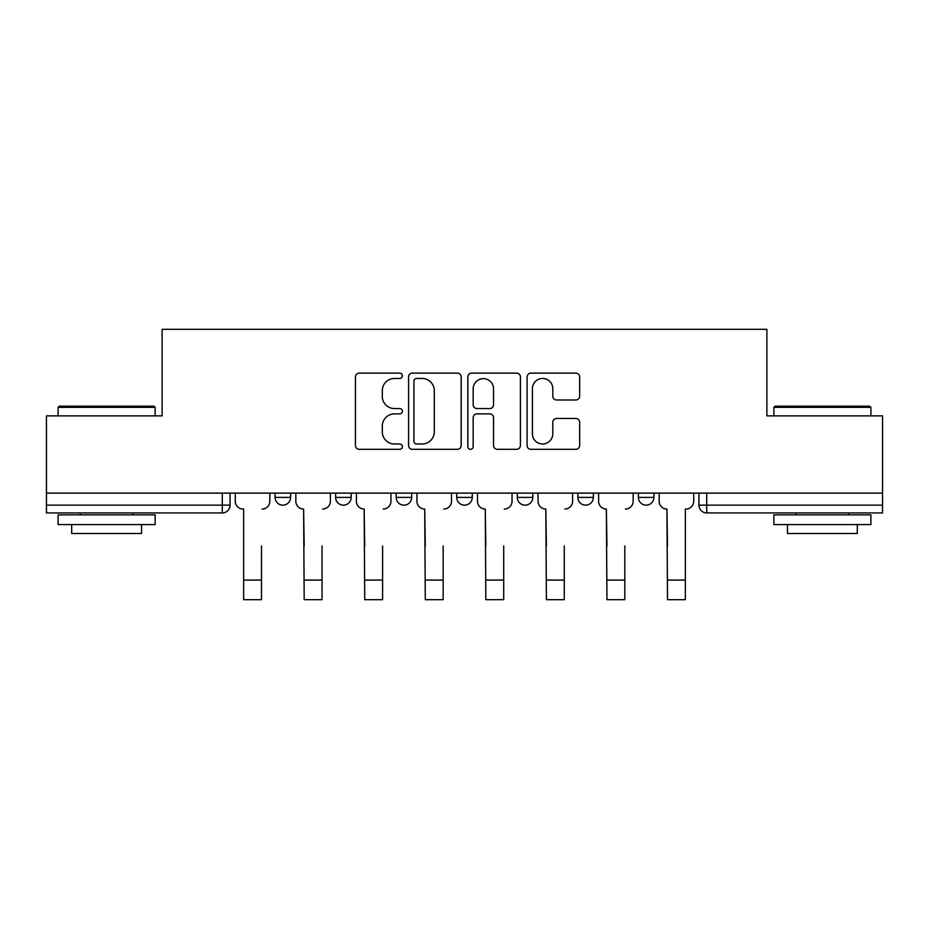 <?xml version="1.0" encoding="UTF-8"?>
<svg xmlns="http://www.w3.org/2000/svg" width="929" height="929" viewBox="0 0 929 929"><rect width="100%" height="100%" fill="white"/><g stroke="black" fill="none" stroke-linecap="round" stroke-linejoin="round"><path stroke-width="1.39" d="M402.396 375.792A2.671 2.671 0 0 0 399.725 373.121L359.244 373.121A3.809 3.809 0 0 0 355.435 376.93L355.435 445.514A3.809 3.809 0 0 0 359.244 449.322L399.725 449.322A2.671 2.671 0 0 0 402.396 446.663A2.671 2.671 0 0 0 399.725 443.992L394.488 443.992A12.193 12.193 0 0 1 382.295 431.799L382.295 426.086A12.193 12.193 0 0 1 394.488 413.893L399.725 413.893A2.671 2.671 0 0 0 402.396 411.222A2.671 2.671 0 0 0 399.725 408.563L394.488 408.563A12.193 12.193 0 0 1 382.295 396.369L382.295 390.656A12.193 12.193 0 0 1 394.488 378.463L399.725 378.463A2.671 2.671 0 0 0 402.396 375.792M517.29 497.398L517.29 493.125L517.29 497.398A7.769 7.769 0 0 0 525.048 505.155A7.769 7.769 0 0 1 517.29 497.398L532.816 497.398A7.769 7.769 0 0 1 525.048 505.155M396.184 493.125L396.184 497.398L411.71 497.398A7.769 7.769 0 0 1 403.952 505.155A7.769 7.769 0 0 1 396.184 497.398L396.184 493.125M335.636 497.398L335.636 493.125L335.636 497.398A7.769 7.769 0 0 0 343.393 505.155A7.769 7.769 0 0 1 335.636 497.398L351.162 497.398A7.769 7.769 0 0 1 343.393 505.155A7.769 7.769 0 0 0 351.162 497.398A7.769 7.769 0 0 1 343.393 505.155M275.077 497.398L275.077 493.125L275.077 497.398A7.769 7.769 0 0 0 282.846 505.155A7.769 7.769 0 0 1 275.077 497.398L290.603 497.398A7.769 7.769 0 0 1 282.846 505.155A7.769 7.769 0 0 0 290.603 497.398A7.769 7.769 0 0 1 282.846 505.155M575.852 399.981A3.809 3.809 0 0 0 579.661 396.172L579.661 376.93A3.809 3.809 0 0 0 575.852 373.121L530.889 373.121A3.809 3.809 0 0 0 527.08 376.93L527.08 445.514A3.809 3.809 0 0 0 530.889 449.322L575.852 449.322A3.809 3.809 0 0 0 579.661 445.514L579.661 422.277A3.809 3.809 0 0 0 575.852 418.468L556.61 418.468A3.809 3.809 0 0 0 552.801 422.277L552.801 433.797A10.196 10.196 0 0 1 542.606 443.992A10.196 10.196 0 0 1 532.41 433.797L532.41 388.647A10.196 10.196 0 0 1 542.606 378.463A10.196 10.196 0 0 1 552.801 388.647L552.801 396.172A3.809 3.809 0 0 0 556.61 399.981L575.852 399.981M46.45 493.125L46.45 415.878L162.122 415.878L162.122 329.319L766.878 329.319L766.878 415.878L882.55 415.878L882.55 493.125L46.45 493.125L46.45 505.155L230.055 505.155L230.055 493.125M461.167 376.93A3.809 3.809 0 0 0 457.358 373.121L412.395 373.121A3.809 3.809 0 0 0 408.586 376.93L408.586 445.514A3.809 3.809 0 0 0 412.395 449.322L457.358 449.322A3.809 3.809 0 0 0 461.167 445.514L461.167 376.93M471.642 373.121L516.605 373.121A3.809 3.809 0 0 1 520.414 376.93L520.414 445.514A3.809 3.809 0 0 1 516.605 449.322L497.363 449.322A3.809 3.809 0 0 1 493.554 445.514L493.554 417.702A3.809 3.809 0 0 0 489.746 413.893L476.983 413.893A3.809 3.809 0 0 0 473.163 417.702L473.163 446.663A2.671 2.671 0 0 1 470.504 449.322A2.671 2.671 0 0 1 467.833 446.663L467.833 376.93A3.809 3.809 0 0 1 471.642 373.121M698.945 493.125L698.945 505.155L882.55 505.155L882.55 512.924L706.714 512.924A7.769 7.769 0 0 1 698.945 505.155M882.55 493.125L882.55 505.155M230.055 505.155A7.769 7.769 0 0 1 222.286 512.924A7.769 7.769 0 0 0 230.055 505.155A7.769 7.769 0 0 1 222.286 512.924L46.45 512.924L46.45 505.155M653.923 493.125L653.923 497.398A7.769 7.769 0 0 1 646.154 505.155A7.769 7.769 0 0 1 638.397 497.398L653.923 497.398M638.397 493.125L638.397 497.398M593.364 493.125L593.364 497.398A7.769 7.769 0 0 1 585.607 505.155A7.769 7.769 0 0 1 577.838 497.398L593.364 497.398A7.769 7.769 0 0 1 585.607 505.155A7.769 7.769 0 0 0 593.364 497.398M577.838 493.125L577.838 497.398M532.816 493.125L532.816 497.398M472.269 493.125L472.269 497.398A7.769 7.769 0 0 1 464.5 505.155A7.769 7.769 0 0 1 456.731 497.398L472.269 497.398A7.769 7.769 0 0 1 464.5 505.155A7.769 7.769 0 0 0 472.269 497.398L472.269 493.125M456.731 493.125L456.731 497.398M411.71 493.125L411.71 497.398L411.71 493.125M351.162 493.125L351.162 497.398L351.162 493.125M290.603 493.125L290.603 497.398L290.603 493.125M416.587 378.463A2.671 2.671 0 0 0 413.916 381.122L413.916 441.321A2.671 2.671 0 0 0 416.587 443.992L422.114 443.992A12.193 12.193 0 0 0 434.307 431.799L434.307 390.656A12.193 12.193 0 0 0 422.114 378.463L416.587 378.463M493.554 388.845A10.196 10.196 0 0 0 483.359 378.649A10.196 10.196 0 0 0 473.163 388.845L473.163 404.742A3.809 3.809 0 0 0 476.983 408.563L489.746 408.563A3.809 3.809 0 0 0 493.554 404.742L493.554 388.845M235.292 501.277L235.292 493.125L235.292 501.277A7.769 7.769 0 0 0 243.05 509.046L243.642 509.046L243.642 545.915M243.05 509.046L243.642 509.046L243.642 599.681L261.49 599.681L261.49 545.915M269.84 501.277L269.84 493.125L269.84 501.277A7.769 7.769 0 0 1 262.071 509.046M261.49 599.681L243.642 599.681M295.84 501.277L295.84 493.125L295.84 501.277A7.769 7.769 0 0 0 303.609 509.046L304.189 545.915M303.609 509.046L304.189 599.681L322.049 599.681L322.049 545.915M330.387 501.277L330.387 493.125L330.387 501.277A7.769 7.769 0 0 1 322.63 509.046M356.399 501.277L356.399 493.125L356.399 501.277A7.769 7.769 0 0 0 364.156 509.046L364.737 545.915M364.156 509.046L364.737 599.681L382.597 599.681L382.597 545.915M390.946 501.277L390.946 493.125L390.946 501.277A7.769 7.769 0 0 1 383.178 509.046M322.049 599.681L304.189 599.681M382.597 599.681L364.737 599.681M58.097 407.343L59.259 406.182L153.97 406.182L155.131 407.343L58.097 407.343L58.097 415.878M155.131 524.571L58.097 524.571L58.097 514.863L155.131 514.863L155.131 524.571M141.545 524.571L141.545 533.501L71.684 533.501L71.684 524.571M773.869 407.343L775.03 406.182L869.741 406.182L870.903 407.343L773.869 407.343L773.869 415.878M870.903 524.571L773.869 524.571L773.869 514.863L870.903 514.863L870.903 524.571M857.316 524.571L857.316 533.501L787.455 533.501L787.455 524.571M416.947 501.277L416.947 493.125L416.947 501.277A7.769 7.769 0 0 0 424.716 509.046L425.296 545.915M424.716 509.046L425.296 599.681L443.156 599.681L443.156 545.915M451.494 501.277L451.494 493.125L451.494 501.277A7.769 7.769 0 0 1 443.737 509.046M477.506 501.277L477.506 493.125L477.506 501.277A7.769 7.769 0 0 0 485.263 509.046L485.844 545.915M485.263 509.046L485.844 599.681L503.704 599.681L503.704 545.915M512.053 501.277L512.053 493.125L512.053 501.277A7.769 7.769 0 0 1 504.284 509.046M538.054 501.277L538.054 493.125L538.054 501.277A7.769 7.769 0 0 0 545.822 509.046L546.403 545.915M545.822 509.046L546.403 599.681L564.263 599.681L564.263 545.915M572.601 501.277L572.601 493.125L572.601 501.277A7.769 7.769 0 0 1 564.844 509.046M443.156 599.681L425.296 599.681M503.704 599.681L485.844 599.681M564.263 599.681L546.403 599.681M598.613 501.277L598.613 493.125L598.613 501.277A7.769 7.769 0 0 0 606.37 509.046L606.951 545.915M606.37 509.046L606.951 599.681L624.811 599.681L624.811 545.915M633.16 501.277L633.16 493.125L633.16 501.277A7.769 7.769 0 0 1 625.391 509.046M624.811 599.681L606.951 599.681M659.16 501.277L659.16 493.125L659.16 501.277A7.769 7.769 0 0 0 666.929 509.046L667.51 545.915M666.929 509.046L667.51 599.681L685.358 599.681L685.358 509.046L685.95 509.046L685.358 509.046L685.358 545.915M693.708 501.277L693.708 493.125L693.708 501.277A7.769 7.769 0 0 1 685.95 509.046M685.358 599.681L667.51 599.681M222.286 493.125L222.286 512.924M706.714 493.125L706.714 512.924M261.49 580.079L243.642 580.079M322.049 580.079L304.189 580.079M382.597 580.079L364.737 580.079M443.156 580.079L425.296 580.079M503.704 580.079L485.844 580.079M564.263 580.079L546.403 580.079M624.811 580.079L606.951 580.079M685.358 580.079L667.51 580.079M155.131 415.878L155.131 407.343M133.01 514.863L133.01 512.924M80.219 514.863L80.219 512.924M870.903 415.878L870.903 407.343M848.781 514.863L848.781 512.924M795.99 514.863L795.99 512.924"/></g></svg>
